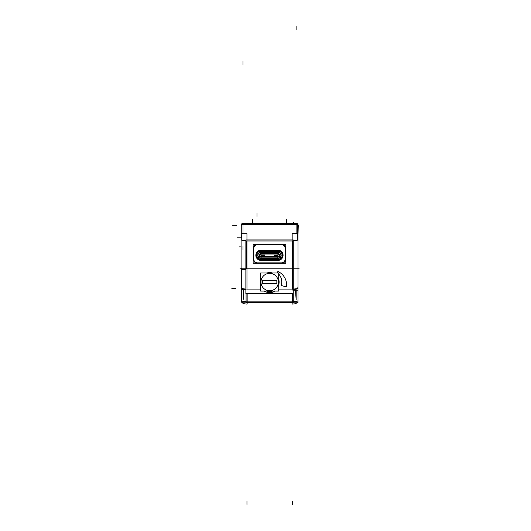 <?xml version="1.0" encoding="UTF-8"?>
<svg xmlns="http://www.w3.org/2000/svg" width="531" height="531" viewBox="0 0 531 531"><rect width="100%" height="100%" fill="white"/><g stroke="black" fill="none" stroke-linecap="round" stroke-linejoin="round"><path stroke-width="0.8" d="M298.017 234.423L298.017 288.081L298.017 234.423M298.256 225.317L298.017 234.403L298.017 225.317A1.892 0.943 180 0 0 297.194 224.533A1.892 0.943 180 0 1 298.017 225.323A1.892 0.943 180 0 0 297.194 224.533M298.017 290.191L298.017 300.951L293.251 301.88L298.017 300.951L298.017 290.191L293.258 290.191M298.017 234.543L297.194 237.808L298.017 234.543M294.778 240.317L293.258 240.868L294.778 240.317M293.258 289.083L296.743 288.725L293.258 289.083M242.574 288.725L245.866 289.076L242.574 288.725M241.3 289.501L241.3 300.951L246.059 301.88L241.3 300.951L241.3 289.501L245.866 289.501M243.278 289.568L243.829 290.404L243.185 290.404L243.829 290.404L243.278 289.568L245.866 290.006L243.278 289.568M243.185 299.511L243.829 290.444L243.185 299.511M296.125 299.511L295.488 290.444L296.125 299.511M296.125 290.404L295.482 290.404L296.125 290.404M297.984 224.952L297.785 224.407A1.892 0.943 180 0 1 298.017 224.859A1.892 0.943 180 0 1 298.017 224.892L298.017 225.104M296.125 224.062L296.125 223.425L296.125 224.062M242.999 223.425L242.999 224.062L242.999 223.425M245.866 240.868L244.346 240.317L245.866 240.868M241.937 237.808L241.107 234.543L241.937 237.808M241.107 234.41L241.107 225.317L241.937 224.533L241.107 225.317L241.107 234.403M241.107 268.805L241.107 234.423L241.107 269.496L245.866 269.496M241.16 224.879L241.937 223.757M298.017 223.803L298.017 302.458M298.017 233.308L292.169 233.308L292.169 290.191M293.258 293.663L245.866 293.663L245.866 239.919L293.258 239.919L293.251 302.132L246.059 302.132L246.059 293.663M239.972 268.805L299.159 268.805M241.3 268.162L241.3 301.588M241.3 301.05L241.3 301.137A5.675 2.834 180 0 0 241.3 301.223A5.675 2.834 180 0 0 247.147 304.057L247.147 293.663M245.866 289.714A5.675 2.834 180 0 1 241.3 286.932A5.675 2.834 180 0 1 241.3 286.84M243.152 289.355L243.152 290.444L243.868 290.444M243.152 299.69L243.152 290.225L243.868 290.225M243.185 289.189L243.185 299.71M246.669 289.056L260.608 289.056M278.709 289.056L292.647 289.056M292.169 293.663L292.169 304.057A5.675 2.834 0 0 0 298.017 301.223A5.675 2.834 0 0 0 298.017 301.137L298.017 301.05M293.258 289.734A5.675 2.834 0 0 0 298.017 286.932A5.675 2.834 0 0 0 298.017 286.84M295.448 290.444L296.165 290.444M296.165 290.191L296.165 299.69M296.125 289.189L296.125 299.71M295.448 290.225L296.165 290.225M296.066 302.836A1.892 1.892 0 0 0 298.017 300.891M243.244 302.836A1.892 1.892 0 0 1 241.3 300.891M246.059 301.86L293.251 301.86M297.187 302.836L242.129 302.836M251.568 302.836L248.528 302.882M287.749 302.836L251.568 302.882M290.835 302.882L287.749 302.882M241.3 288.645L241.3 277.534M241.3 299.325L241.3 288.22M298.017 299.325L298.017 288.22M298.017 288.645L298.017 277.534M242.959 223.425L296.165 223.425M296.066 223.425A1.892 1.892 0 0 1 298.017 225.376L298.017 225.317M297.194 223.425L297.194 240.317L293.258 240.317M297.194 224.407L241.937 224.407M241.937 223.425L241.937 224.062L297.194 224.062M241.937 224.062L241.937 240.317L245.866 240.317M297.194 224.354A1.892 0.943 0 0 1 298.017 225.137A1.892 0.943 0 0 1 298.017 225.164L298.017 225.257M293.258 240.988L245.866 240.988M241.539 233.713L241.937 233.534M246.955 269.496L246.955 233.713L241.107 233.713M241.107 224.447L241.107 269.675M243.059 223.425A1.892 1.892 0 0 0 241.107 225.376M241.346 224.401A1.892 0.943 0 0 0 241.107 224.859A1.892 0.943 0 0 0 241.107 224.892L241.107 225.104M281.118 223.392L282.12 223.425M257.004 223.425L258.006 223.392M241.107 225.257L241.107 225.164A1.892 0.943 180 0 1 241.107 225.137A1.892 0.943 180 0 1 241.937 224.354M241.107 226.936L241.107 238.047M241.107 237.622L241.107 248.734M298.017 237.622L298.017 248.734M298.017 226.936L298.017 238.047M260.867 223.425L244.247 223.425M248.707 223.392L256.387 223.392M294.884 223.425L269.363 223.425M282.744 223.392L290.424 223.392M269.761 223.425L260.867 223.392M253.493 247.778L253.493 259.579M285.632 259.579L285.632 247.778M285.632 248.123A3.783 3.783 0 0 0 281.735 244.227M282.346 244.227L256.785 244.227M257.389 244.227A3.783 3.783 0 0 0 253.493 248.123M281.735 263.13A3.783 3.783 0 0 0 285.632 259.234M256.785 263.13L282.346 263.13M253.493 259.234A3.783 3.783 0 0 0 257.389 263.13M253.765 248.276L253.765 259.287M257.668 244.705A3.783 3.783 0 0 0 253.772 248.608M281.848 244.705L257.07 244.705M285.154 248.608A3.783 3.783 0 0 0 281.257 244.705M285.154 259.287L285.154 248.276M281.257 262.852A3.783 3.783 0 0 0 285.154 258.955M257.07 262.858L281.848 262.858M253.772 258.955A3.783 3.783 0 0 0 257.668 262.852M253.141 263.217L253.141 244.34L285.784 244.34L285.784 263.217L253.141 263.217M260.615 259.984L278.31 259.984L278.31 260.396L260.615 260.396L260.615 259.546L278.31 259.486A4.215 4.215 0 0 0 282.187 255.292A4.215 4.215 0 0 0 278.31 251.09L260.615 251.103A4.215 4.215 0 0 0 256.738 255.292A4.215 4.215 0 0 0 260.615 259.5L260.615 259.546M261.245 259.971A4.686 4.686 0 0 1 256.261 255.292A4.686 4.686 0 0 1 261.245 250.612M261.272 260.389A5.104 5.104 0 0 1 255.849 255.292A5.104 5.104 0 0 1 261.272 250.201M278.31 250.612A4.693 4.693 0 0 1 282.658 255.292A4.693 4.693 0 0 1 278.31 259.971A4.693 4.693 0 0 0 282.658 255.292A4.693 4.693 0 0 0 278.31 250.612L260.615 250.605L260.615 250.187L278.31 250.187L278.31 251.044A4.261 4.261 0 0 1 282.233 255.292A4.261 4.261 0 0 1 278.31 259.54L278.31 258.444L260.615 258.444L260.615 259.533L278.31 259.533A4.261 4.261 0 0 0 282.233 255.292A4.261 4.261 0 0 0 278.31 251.044M277.673 250.612A4.686 4.686 0 0 1 282.658 255.292A4.686 4.686 0 0 1 277.673 259.971M277.647 250.201A5.104 5.104 0 0 1 283.076 255.292A5.104 5.104 0 0 1 277.647 260.389M277.7 251.05A4.255 4.255 0 0 1 282.22 255.292A4.255 4.255 0 0 1 277.7 259.54A4.241 4.241 0 0 0 282.213 255.292A4.241 4.241 0 0 0 277.706 251.063M278.31 259.991L278.31 259.546M261.219 259.54A4.255 4.255 0 0 1 256.699 255.292A4.255 4.255 0 0 1 261.219 251.05A4.241 4.241 0 0 0 256.712 255.292A4.241 4.241 0 0 0 261.219 259.526M260.615 250.612A4.693 4.693 0 0 0 256.261 255.292A4.693 4.693 0 0 0 260.615 259.971A4.693 4.693 0 0 1 256.261 255.292A4.693 4.693 0 0 1 260.615 250.612L260.615 251.044A4.261 4.261 0 0 0 256.692 255.292A4.261 4.261 0 0 0 260.615 259.54L278.31 259.513M278.31 251.05L260.615 251.05L260.615 252.139A3.193 3.193 0 0 0 260.615 258.464A3.193 3.193 0 0 1 260.615 252.119L278.31 252.139L278.31 251.05L260.615 251.077M277.773 252.145A3.153 3.153 0 0 1 281.125 255.292A3.153 3.153 0 0 1 277.773 258.444M261.152 258.444A3.153 3.153 0 0 1 257.8 255.292A3.153 3.153 0 0 1 261.152 252.145M261.152 258.484L277.766 258.484M260.615 258.497A3.226 3.226 0 0 1 260.615 252.086M261.152 252.106L277.786 252.344L261.139 252.344M277.766 252.072L261.152 252.072M278.31 252.086A3.226 3.226 0 0 1 278.31 258.497M261.152 258.517L277.766 258.517M261.066 257.084L277.859 257.084L277.786 258.252A2.96 2.96 0 0 0 280.932 255.292A2.96 2.96 0 0 0 277.786 252.338L277.859 253.506L261.066 253.506L261.139 252.338A2.96 2.96 0 0 0 257.993 255.292A2.96 2.96 0 0 0 261.139 258.252L261.066 257.077A1.792 1.792 0 0 1 259.161 255.292A1.792 1.792 0 0 1 261.066 253.506M260.615 258.252L278.31 258.252M278.31 252.331L260.615 252.331M277.859 253.506A1.792 1.792 0 0 1 279.757 255.292A1.792 1.792 0 0 1 277.859 257.077M278.31 253.818A1.513 1.513 0 0 1 278.31 256.772A1.513 1.513 0 0 0 278.31 253.818M277.852 253.446A1.852 1.852 0 0 1 279.817 255.292A1.852 1.852 0 0 1 277.852 257.137M260.615 257.05L278.31 257.05M260.615 257.143L278.31 257.143M260.615 256.772A1.513 1.513 0 0 1 260.615 253.818A1.513 1.513 0 0 0 260.615 256.765M261.066 257.137A1.852 1.852 0 0 1 259.101 255.292A1.852 1.852 0 0 1 261.066 253.446M278.31 253.539L260.615 253.539M278.31 253.446L260.615 253.446M278.071 253.785L260.615 254.07M260.847 256.805L278.31 256.519M261.026 256.5L261.026 256.5A1.208 1.208 0 0 1 259.745 255.292A1.208 1.208 0 0 1 261.026 254.09L277.892 254.09A1.208 1.208 0 0 1 279.173 255.292A1.208 1.208 0 0 1 277.892 256.5L261.026 256.5M260.615 254.01L278.31 254.01M260.615 256.579L278.31 256.579M260.953 258.517L260.953 258.239A2.947 2.947 0 0 1 258.006 255.292A2.947 2.947 0 0 1 260.953 252.344L260.953 253.473A1.825 1.825 0 0 0 259.128 255.292A1.825 1.825 0 0 0 260.953 257.117L277.972 257.117L277.972 258.245A2.947 2.947 0 0 0 280.919 255.292A2.947 2.947 0 0 0 277.972 252.344L277.972 253.473L260.953 253.473L260.953 252.344A2.947 2.947 0 0 0 258.006 255.292A2.947 2.947 0 0 0 260.953 258.245L260.953 254.057L260.953 256.533L277.972 256.533A1.241 1.241 0 0 0 279.206 255.292A1.241 1.241 0 0 0 277.972 254.057L260.953 254.057A1.241 1.241 0 0 0 259.712 255.292A1.241 1.241 0 0 0 260.953 256.533L277.972 256.533A1.241 1.241 0 0 0 279.206 255.292A1.241 1.241 0 0 0 277.972 254.057L260.953 254.057A1.241 1.241 0 0 0 259.712 255.292A1.241 1.241 0 0 0 260.953 256.533L260.953 255.292L261.033 256.566A1.274 1.274 0 0 1 259.679 255.292A1.274 1.274 0 0 1 261.033 254.024L260.953 255.292L264.737 255.292M277.972 255.292L277.892 254.024A1.274 1.274 0 0 1 279.24 255.292A1.274 1.274 0 0 1 277.892 256.566L277.972 253.446M281.901 285.711L285.771 286.747M282.007 285.738A0.757 0.757 0 0 1 281.443 284.789M278.709 274.003A12.1 12.1 0 0 1 281.37 285.081M277.68 272.98A0.757 0.757 0 0 1 277.527 271.958A0.757 0.757 0 0 1 278.536 271.733M278.184 271.56A15.127 15.127 0 0 1 286.621 286.395M286.647 286.003A0.757 0.757 0 0 1 285.665 286.72M270.226 272.994L270.252 272.602A9.452 9.452 0 0 0 266.907 272.994M260.608 279.299A9.452 9.452 0 0 0 260.608 284.782M266.907 291.088A9.452 9.452 0 0 0 270.252 291.473L270.226 291.088M269.091 291.088L269.064 291.473A9.452 9.452 0 0 0 272.41 291.088M278.709 284.782A9.452 9.452 0 0 0 278.709 279.299M272.41 272.994A9.452 9.452 0 0 0 269.064 272.602L269.091 272.994M260.608 291.088L278.709 291.088L278.709 272.994L260.608 272.994L260.608 291.088M262.473 281.058L262.473 283.023M263.077 280.527A0.564 0.564 0 0 0 262.473 281.131M276.538 280.527L262.779 280.527M276.843 281.131A0.564 0.564 0 0 0 276.239 280.527M276.843 283.023L276.843 281.058M276.239 283.554A0.564 0.564 0 0 0 276.843 282.95M262.779 283.554L276.538 283.554M262.473 282.95A0.564 0.564 0 0 0 263.077 283.554M278.709 289.096L292.349 289.096L292.349 240.948L246.782 240.948L246.782 268.805L246.782 240.948L292.349 240.948L292.349 289.096L278.709 289.096L292.647 289.096M285.698 286.727A0.757 0.757 0 0 0 286.647 286.043M278.496 271.713A0.757 0.757 0 0 0 277.647 272.954M260.608 289.096L246.968 289.096L246.968 268.805L246.968 289.096L260.608 289.096L246.669 289.096M246.968 301.893L246.968 293.663L246.968 301.893L292.349 301.893L292.349 293.663L292.349 301.893L246.968 301.893M264.153 291.088A10.587 10.587 0 0 0 275.164 291.088A10.587 10.587 0 0 1 264.153 291.088M296.125 224.374L242.999 224.374L242.999 233.454L242.999 224.374L296.125 224.374L296.125 233.308L296.125 224.374M260.953 258.444L260.953 259.533L260.953 258.484L260.953 259.513L277.972 259.513L260.953 259.513L260.953 260.363L277.972 260.363A5.064 5.064 0 0 0 283.036 255.292A5.064 5.064 0 0 0 277.972 250.227L260.953 250.227A5.064 5.064 0 0 0 255.882 255.292A5.064 5.064 0 0 0 260.953 260.363L277.972 260.363A5.064 5.064 0 0 0 283.036 255.292A5.064 5.064 0 0 0 277.972 250.227L260.953 250.227A5.064 5.064 0 0 0 255.882 255.292A5.064 5.064 0 0 0 260.953 260.363L260.953 259.984L277.972 259.984L277.972 258.252L260.953 258.484L260.953 257.084M277.972 252.139L277.972 251.05L277.972 252.106L277.972 251.077L260.953 251.077L277.972 251.077L277.972 250.227L277.972 250.605L260.953 250.605L260.953 251.03L277.972 251.03L260.953 251.03L260.953 252.331L277.972 252.106L277.972 253.506M260.953 259.984L260.953 259.553L260.953 259.984L277.972 259.984L277.972 259.553L260.953 259.553L277.972 259.553L277.972 258.484L260.953 258.252M278.31 258.464A3.193 3.193 0 0 0 278.31 252.119A3.193 3.193 0 0 1 278.31 258.464M277.972 252.072L277.972 252.351A2.947 2.947 0 0 1 280.919 255.292A2.947 2.947 0 0 1 277.972 258.245L277.972 257.117A1.825 1.825 0 0 0 279.791 255.292A1.825 1.825 0 0 0 277.972 253.473L277.972 254.083M260.953 253.473L260.953 254.01L260.953 253.473A1.825 1.825 0 0 0 259.128 255.292A1.825 1.825 0 0 0 260.953 257.117L277.972 257.117A1.825 1.825 0 0 0 279.791 255.292A1.825 1.825 0 0 0 277.972 253.473L260.953 253.473M269.655 290.736A8.695 8.695 0 0 0 278.357 282.041A8.695 8.695 0 0 0 269.655 273.346A8.695 8.695 0 0 0 260.96 282.041A8.695 8.695 0 0 0 269.655 290.736A8.695 8.695 0 0 0 278.357 282.041A8.695 8.695 0 0 0 269.655 273.346A8.695 8.695 0 0 0 260.96 282.041A8.695 8.695 0 0 0 269.655 290.736M269.655 291.088L269.655 291.492M269.655 272.994L269.655 272.589M246.968 504.45L246.968 501.178M292.349 504.45L292.349 501.178M246.059 301.893L293.251 301.893M235.625 288.433L231.841 288.433L235.625 288.433M294.201 223.392L293.457 222.642M232.724 225.317L236.501 225.317L232.724 225.317M294.24 224.374L293.457 223.982M297.194 224.374L241.937 224.374M296.125 26.55L296.125 29.822M293.258 240.948L245.866 240.948M242.999 61.304L242.999 64.576M240.921 246.875L239.215 246.875M256.991 213.077L256.991 216.349M242.999 249.65L242.999 246.371M240.921 237.835L237.324 237.835L240.921 237.835M252.544 223.093L252.544 219.648L252.544 223.093M286.581 223.093L286.581 219.648L286.581 223.093M260.9 260.363L264.677 260.363M260.615 260.363L278.31 260.363M261.02 250.605L261.026 250.187M278.025 250.227L274.242 250.227M278.31 250.227L260.615 250.227M277.905 259.984L277.899 260.396M277.972 250.605L277.972 251.044L277.972 250.605L260.953 250.605L260.953 252.106L277.972 252.331M260.953 254.993L264.737 254.993M260.615 251.588L278.31 251.588M277.972 255.597L274.188 255.597M278.31 259.002L260.615 259.002M260.953 256.997L264.737 256.997M260.953 258.245L260.953 257.143M277.972 253.592L274.188 253.592M260.615 252.457L278.31 252.457M269.562 291.088L269.556 291.492M269.755 272.994L269.755 272.589M260.615 251.044A4.261 4.261 0 0 0 256.692 255.292A4.261 4.261 0 0 0 260.615 259.54M278.31 259.5A4.215 4.215 0 0 0 282.187 255.292A4.215 4.215 0 0 0 278.31 251.09M260.615 251.09A4.215 4.215 0 0 0 256.738 255.292A4.215 4.215 0 0 0 260.615 259.5M261.139 258.245L277.786 258.245M277.972 252.344L277.972 254.01M297.572 224.095L297.194 223.757"/></g></svg>
